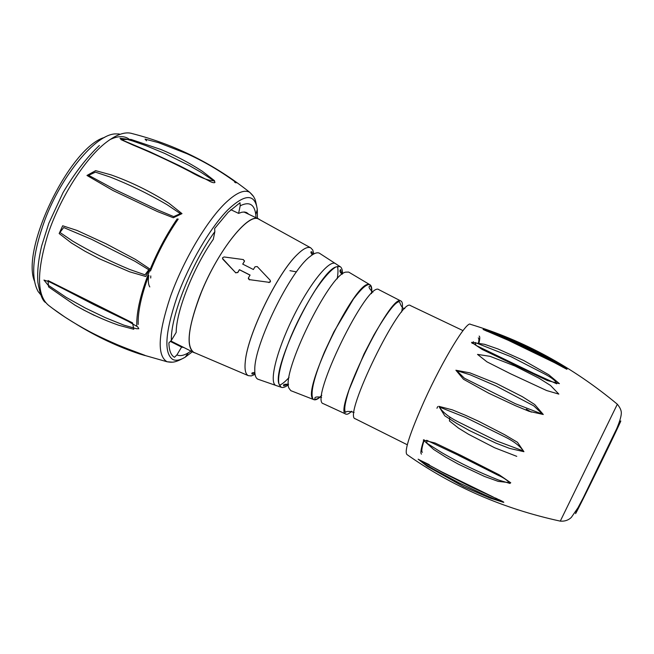 <?xml version="1.0" encoding="UTF-8"?>
<svg xmlns="http://www.w3.org/2000/svg" width="654" height="654" viewBox="0 0 654 654"><rect width="100%" height="100%" fill="white"/><g stroke="black" fill="none" stroke-linecap="round" stroke-linejoin="round"><path stroke-width="0.98" d="M531.31 412.126L526.315 409.151M504.626 434.689L517.453 442.292L523.928 451.693L509.572 448.399L495.838 443.085L469.507 430.61L456.917 423.571L444.794 415.83L438.834 406.322L452.372 409.87L465.558 415.315L478.622 421.282L504.626 434.689M547.349 380.538L482.26 349.481L471.509 342.369L484.491 344.29L497.882 348.925L523.829 360.567L548.731 374.726L559.423 383.653L547.349 380.538M498.193 481.377L484.508 476.447L458.323 464.136L445.734 457.13L433.61 449.429L423.31 440.036L435.09 443.011L460.563 455.184L499.239 474.845L510.766 482.799L498.193 481.377M534.694 404.515L543.286 414.497L529.029 411.301L515.36 405.652L488.734 393.209L463.49 379.263L455.895 370.229L469.956 372.878L496.541 383.538L522.309 396.643L534.694 404.515M492.233 496.533L502.803 502.125L489.838 497.996L463.923 486.797L427.111 466.228L418.143 459.173L441.72 471.869L492.233 496.533M550.513 385.468L539.035 378.208L515 366.036L490.05 356.324L477.518 354.394L486.96 361.85L510.553 373.777L546.646 390.544L558.851 394.109L550.513 385.468M449.805 417.064L449.429 420.955L458.593 428.174L468.583 434.313L494.661 447.769L516.766 456.353M546.957 356.618L559.195 363.689L566.748 369.232L554.453 362.659L503.882 338.175L483.494 329.158L509.392 338.568L546.957 356.618M429.286 464.683L421.176 460.751M422.41 452.331C421.282 451.701 421.748 448.023 423.808 441.27M436.946 408.26L437.722 406.559M472.09 343.448L473.439 341.707M478.262 337.881C479.047 338.298 479.08 340.186 478.344 343.538M421.511 454.129C420.252 453.41 420.923 448.996 423.547 440.886M423.71 440.371L423.947 439.651M479.129 336.066C480.069 336.589 479.954 339.124 478.785 343.685M562.489 367.008L566.863 369.208C568.342 369.404 561.009 365.349 558.066 363.714L546.319 357.354L513.84 341.625C504.16 337.39 489.02 330.818 483.069 329.461L522.906 346.579C545.91 357.591 557.151 364.131 563.176 367.319L566.822 369.199M483.118 329.485L487.189 331.325M501.732 501.005L502.019 501.144C507.684 504.103 498.446 500.711 495.92 499.591M420.432 460.383L420.031 460.179C418.707 460.53 427.553 465.697 433.389 469.106L458.961 482.848L485.391 495.225C491.726 497.915 500.907 501.871 501.226 500.817L499.493 499.983M498.536 480.028L510.038 483.461C507.594 480.404 503.613 477.665 498.078 475.254L458.511 455.323L426.678 440.273L426.948 443.257L441.981 452.781C459.999 463.196 478.851 472.278 498.536 480.028M503.735 436.3L465.386 417.334L439.423 407.058C442.644 412.233 448.857 417.138 458.053 421.789L496.312 440.845L523.306 450.941C519.832 445.783 513.308 440.902 503.735 436.3M533.762 405.848L495.994 385.942L470.193 374.807L456.729 370.646L464.389 378.208L515.401 403.722L542.591 414.235L533.762 405.848M532.593 372.845L556.742 383.816C556.186 381.347 552.573 378.298 545.894 374.644L511.093 356.732L474.976 342.475L476.137 345.467L532.618 372.788M288.447 384.707C285.308 387.176 282.863 388.018 281.114 387.225L278.898 383.784C272.236 366.592 318.269 272.26 335.919 266.93L339.998 266.554C341.699 267.453 342.541 269.898 342.524 273.887M320.542 396.733C317.566 399.365 315.31 400.322 313.781 399.61L290.793 390.659L288.962 388.214C281.04 373.442 329.093 274.982 345.606 272.138L348.656 272.072L369.862 284.686C371.57 285.585 372.151 288.504 371.603 293.458M222.826 259.205L235.563 272.62L222.507 258.477M235.563 272.62L237.803 272.546L235.587 272.832M249.436 279.642L268.892 282.299L249.436 279.642L248.414 277.885L250.09 275.064L239.405 269.669L237.778 272.375M268.892 282.299L270.323 281.604L270.127 280.198L257.218 266.554L255.011 266.791L253.392 269.505L242.724 264.118L244.408 261.289L243.378 259.581L224.06 256.957L222.564 257.782L222.801 259.025M276.536 385.672L257.897 379.206C255.665 378.135 254.627 374.856 254.782 369.387C254.316 344.617 289.926 271.655 309.734 256.785C313.953 253.294 317.174 252.092 319.389 253.188L319.945 253.539M296.475 271.868L289.943 270.682M237.803 272.546L239.413 269.75L250.041 275.146M249.468 279.887L248.316 278.637M270.462 281.097L270.339 281.89L268.908 282.585M242.773 264.142L244.343 261.42M244.514 260.783L244.359 261.592M255.052 374.358L251.308 375.927L248.348 375.666C245.405 374.219 244.408 369.306 245.356 360.934C247.76 334.169 277.656 272.914 297.268 254.545C303.284 248.651 307.772 246.411 310.724 247.841L312.751 250.016L313.822 253.94M310.724 247.841L258.747 219.155C248.757 212.337 218.485 249.836 201.416 292.125C188.287 326.06 185.736 346.138 193.748 352.343L248.348 375.666M313.781 399.61L312.939 398.899C301.682 390.675 355.375 280.656 368.782 284.465L369.862 284.686M323.526 403.763L323.329 403.673C308.647 401.098 367.875 279.732 378.944 289.714L379.124 289.812M351.713 411.227C349.081 413.729 347.127 414.677 345.86 414.088C332.502 412.118 391.239 291.749 401.008 301.069C402.725 302.009 402.929 305.671 401.621 312.056M407.295 444.769L355.253 418.756C342.385 417.056 401.213 296.507 410.475 305.598L462.999 330.613M194.908 352.898L193.658 352.449C186.112 346.939 187.935 328.717 199.118 297.766C215.526 253.883 248.283 211.724 258.763 219.016L259.891 219.736M109.774 139.727C118.636 135.411 125.527 135.607 130.448 140.308M132.517 350.757L145.123 355.408M63.315 288.798L49.622 281.939L43.965 280.059L48.028 285.087L66.267 297.406L85.388 308.075L105.286 317.623L123.941 325.152L136.498 328.733L138.795 328.717L137.749 326.886L128.012 321.228L93.996 304.707L55.713 284.874M134.716 261.142L91.715 239.389L63.683 227.527L59.972 232.464L72.684 241.113C90.432 251.545 109.382 260.979 129.525 269.407L144.992 274.827L148.793 269.75L134.716 261.142M158.431 210.236L173.711 216.613L180.365 213.621L166.876 204.579C148.286 193.715 129.361 184.526 110.101 177.021L95.451 172.141L88.633 175.321L115.12 189.66L158.431 210.236M125.691 141.575L124.407 140.97C150.968 152.268 178.959 165.462 208.405 180.553C213.449 183.717 218.101 183.447 212.125 179.629L201.113 172.362L189.251 165.536L164.718 153.428L145.834 145.597L132.885 141.051L126.173 139.081L119.96 138.239L124.399 140.97M150.731 278.015L150.78 275.931M119.257 133.98L115.071 133.907C95.541 134.699 61.582 175.231 44.873 219.965C32.725 253.638 30.485 277.5 38.145 291.545L40.777 294.799M52.794 308.565C64.411 317.337 78.782 326.117 95.909 334.922C110.51 342.688 133.416 350.953 144.992 355.547L139.694 353.978C118.129 346.792 97.225 336.998 76.984 324.605M118.66 325.242C103.397 319.847 88.821 313.143 74.932 305.132L48.584 286.893L48.036 280.55L132.541 322.855L133.8 329.264L118.66 325.242M135.403 259.368L149.545 268.778L145.793 276.503L129.59 271.794L99.236 258.714L85.02 251.242L71.531 243.059L59.162 233.543L62.67 225.777L76.976 230.421L105.94 243.721L135.403 259.368M157.426 211.544L113.077 190.559L86.966 175.46L95.656 170.645L110.861 174.814C130.792 181.828 150.158 191.32 168.969 203.28L182 213.629L173.294 217.749L157.426 211.544M202.397 171.315L214.553 180.733C209.141 180.954 201.007 177.937 190.167 171.675C170.58 161.513 151.622 152.676 133.293 145.18L120.81 139.547L131.013 139.425L160.892 149.48C175.297 155.472 189.129 162.748 202.397 171.315M234.598 182.123C236.486 183.243 236.642 183.128 235.064 181.771C219.425 170.441 203.369 161.08 186.905 153.69L158.538 142.67L145.057 139.106L146.553 140.798M149.807 286.926C148.303 284.727 147.959 280.868 148.769 275.367M34.449 281.114C20.846 248.324 70.354 146.872 104.575 137.414M170.318 341.421L181.599 347.086L176.915 354.885C179.891 356.307 183.709 355.613 188.368 352.808L190.96 351.092M181.599 347.086L183.864 347.527M214.855 231.63C191.508 263.439 170.375 316.822 171.364 340.391L176.188 332.412C176.163 311.312 193.592 267.192 213.31 239.307L214.855 231.63L214.618 228.524L228.14 212.305L240.018 202.732L240.206 205.797L238.596 213.384L230.829 209.697M138.19 324.466C137.732 312.391 141.084 296.491 148.237 276.789M150.461 271.001C158.17 251.921 167.424 234.606 178.231 219.049M177.209 218.837C166.795 234.034 157.786 250.858 150.183 269.309M149.725 270.429C140.782 293.131 136.457 311.517 136.751 325.569M248.863 214.324L246.664 212.575L244.71 212.027L241.866 212.215L238.596 213.384M256.041 217.725L255.804 214.635C254.431 204.236 249.231 201.293 240.206 205.797M176.915 354.885L174.495 357.288C170.996 355.384 169.124 350.577 168.879 342.851L171.364 340.391M616.338 429.523C627.251 407.769 617.09 429.621 598.606 467.479C580.139 505.338 569.176 526.764 579.624 504.765M617.335 404.221C572.585 366.992 523.633 340.358 470.463 324.327C467.079 320.223 442.921 359.749 424.454 400.534C409.903 433.226 404.058 451.227 406.927 454.522C452.282 486.568 503.4 508.771 560.282 521.132L617.335 404.221C620.213 407.72 621.537 410.81 621.3 413.492C621.161 416.614 619.649 421.634 616.755 428.566L583.327 497.669L577.997 507.733L571.343 517.396C568.416 520.216 564.729 521.467 560.282 521.132M289.043 377.497C285.258 381.65 282.046 384.258 279.389 385.304M281.114 387.225L275.841 385.443C268.876 382.737 276.323 351.574 292.681 318.171C308.95 284.719 328.929 259.679 335.347 263.497L335.96 263.905M337.423 266.382C338.232 269.121 338.159 273.258 337.202 278.8M172.206 362.161L167.089 361.768C156.903 355.801 158.015 334.063 170.441 296.573C182.989 261.379 205.814 222.458 224.412 203.991C235.644 193.028 244.097 189.145 249.779 192.35C214.34 164.195 175.256 144.64 132.533 133.678C125.118 131.192 115.635 134.65 104.076 144.043C83.434 161.097 60.013 198.375 48.085 233.862C36.469 271.819 36.681 295.682 48.707 305.451L52.9 308.639M257.447 218.395L257.292 209.419C255.984 202.176 254.978 198.391 254.292 198.048C253.956 196.772 252.452 194.867 249.771 192.341L253.229 196.135M255.804 214.635L257.292 209.419C254.872 193.519 245.087 193.633 227.935 209.779C210.49 227.29 189.088 263.758 177.062 296.957C165.11 332.346 163.696 353.201 172.828 359.52C176.049 361 180.169 360.223 185.18 357.19L192.35 351.787M564.794 368.235L566.781 369.175M499.157 499.713L502.027 501.152M495.56 498.046L501.332 500.939M458.487 455.388L473.022 462.623M493.304 354.01L497.073 355.809M498.062 356.283L512.916 363.379M420.187 460.252L443.371 472.907L470.185 486.527L499.509 500.024M278.898 383.784C277.427 375.862 281.416 360.166 290.85 336.704C295.821 325.013 302.777 310.176 315.122 290.474C323.485 278.105 330.417 270.257 335.919 266.93M342.009 274.271L340.603 269.513C339.369 270.944 339.9 272.489 342.189 274.14M288.439 384.29C284.335 384.012 282.798 384.544 283.82 385.885L288.43 384.062M319.389 253.188L339.998 266.554M245.356 360.934C247.923 333.973 277.574 273.192 297.268 254.545M313.078 254.357L311.729 251.782C310.495 251.496 310.666 252.534 312.244 254.888M254.831 372.535C252.272 372.518 251.349 373.017 252.068 374.039L254.929 373.508M312.939 398.899C310.168 393.038 313.985 377.448 324.384 352.138L333.875 331.872L353.503 298.919C362.259 287.646 365.553 285.381 368.782 284.465M371.423 293.63C371.881 289.534 371.497 286.959 370.287 285.912C368.038 286.272 368.897 288.398 372.87 292.281M321.613 397.313C316.274 396.455 314.067 397.084 315.007 399.193C316.577 399.504 318.841 398.221 321.793 395.343M323.329 403.673L345.86 414.088M378.944 289.714L401.008 301.069M404.777 308.582C401.442 308.982 399.455 301.134 399.471 301.788C395.768 301.224 387.274 312.244 373.99 334.84L364 354.018L349.023 389.915C344.593 404.246 344.004 409.878 345.476 412.429C346.367 411.072 349.236 411.072 354.1 412.437M258.763 219.016L243.901 211.978M193.658 352.449L170.784 340.955M55.615 284.85L59.751 286.926M124.432 319.438L125.519 319.986M208.332 180.52L179.171 165.552L150.036 151.867L124.415 140.978M45.314 302.385C42.33 300.284 39.845 293.572 37.867 282.258C37.098 272.039 38.349 259.965 41.619 246.027L48.813 223.292L63.078 192.546C74.679 173.106 86.778 157.418 99.383 145.474M139.678 353.969C118.815 347.119 97.798 337.26 76.624 324.392M52.729 308.516L64.877 317.051C78.913 325.945 90.743 333.417 122.143 346.743L145.139 355.416M188.368 352.808L185.18 357.19C175.027 362.831 172.493 362.61 167.089 361.768L139.694 353.969M94.405 315.424L83.115 309.718"/></g></svg>
